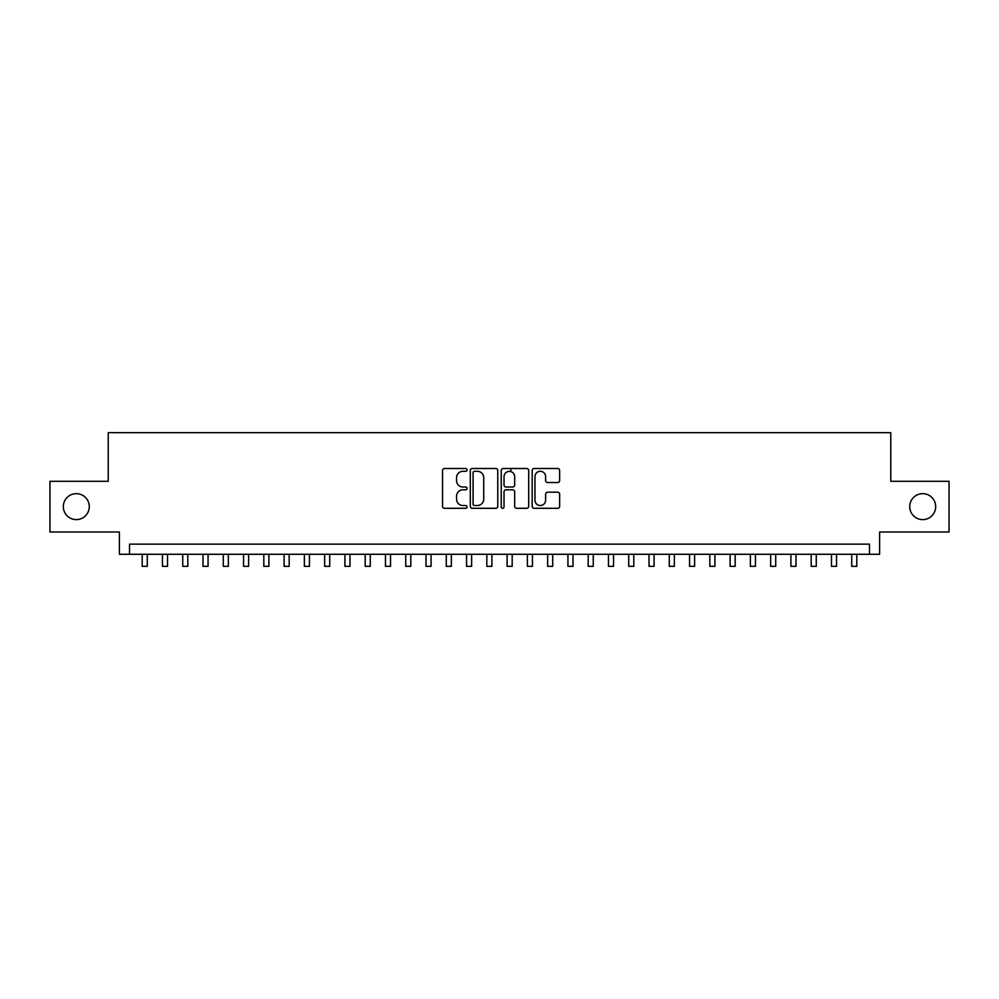 <?xml version="1.0" encoding="UTF-8"?>
<svg xmlns="http://www.w3.org/2000/svg" width="999" height="999" viewBox="0 0 999 999"><rect width="100%" height="100%" fill="white"/><g stroke="black" fill="none" stroke-linecap="round" stroke-linejoin="round"><path stroke-width="1.5" d="M467.07 469.892A1.399 1.399 0 0 0 465.671 468.506L444.53 468.506A1.986 1.986 0 0 0 442.545 470.492L442.545 506.306A1.986 1.986 0 0 0 444.53 508.304L465.671 508.304A1.399 1.399 0 0 0 467.07 506.905A1.399 1.399 0 0 0 465.671 505.519L462.937 505.519A6.369 6.369 0 0 1 456.568 499.15L456.568 496.166A6.369 6.369 0 0 1 462.937 489.797L465.671 489.797A1.399 1.399 0 0 0 467.07 488.399A1.399 1.399 0 0 0 465.671 487.012L462.937 487.012A6.369 6.369 0 0 1 456.568 480.644L456.568 477.659A6.369 6.369 0 0 1 462.937 471.291L465.671 471.291A1.399 1.399 0 0 0 467.07 469.892M909.727 506.643A12.975 12.975 0 0 0 922.701 519.617A12.975 12.975 0 0 0 935.676 506.643A12.975 12.975 0 0 0 922.701 493.668A12.975 12.975 0 0 0 909.727 506.643M63.324 506.643A12.975 12.975 0 0 0 76.299 519.617A12.975 12.975 0 0 0 89.273 506.643A12.975 12.975 0 0 0 76.299 493.668A12.975 12.975 0 0 0 63.324 506.643M557.654 482.529A1.986 1.986 0 0 0 559.64 480.544L559.64 470.492A1.986 1.986 0 0 0 557.654 468.506L534.178 468.506A1.986 1.986 0 0 0 532.18 470.492L532.18 506.306A1.986 1.986 0 0 0 534.178 508.304L557.654 508.304A1.986 1.986 0 0 0 559.64 506.306L559.64 494.168A1.986 1.986 0 0 0 557.654 492.182L547.602 492.182A1.986 1.986 0 0 0 545.616 494.168L545.616 500.187A5.32 5.32 0 0 1 540.297 505.519A5.32 5.32 0 0 1 534.964 500.187L534.964 476.61A5.32 5.32 0 0 1 540.297 471.291A5.32 5.32 0 0 1 545.616 476.61L545.616 480.544A1.986 1.986 0 0 0 547.602 482.529L557.654 482.529M869.48 554.283L879.62 554.283L879.62 531.992L949.05 531.992L949.05 481.306L890.771 481.306L890.771 432.654L108.229 432.654L108.229 481.306L49.95 481.306L49.95 531.992L119.38 531.992L119.38 554.283L869.48 554.283L869.48 544.155L129.52 544.155L129.52 554.283M497.764 470.492A1.986 1.986 0 0 0 495.766 468.506L472.29 468.506A1.986 1.986 0 0 0 470.304 470.492L470.304 506.306A1.986 1.986 0 0 0 472.29 508.304L495.766 508.304A1.986 1.986 0 0 0 497.764 506.306L497.764 470.492M503.234 468.506L526.71 468.506A1.986 1.986 0 0 1 528.696 470.492L528.696 506.306A1.986 1.986 0 0 1 526.71 508.304L516.658 508.304A1.986 1.986 0 0 1 514.672 506.306L514.672 491.783A1.986 1.986 0 0 0 512.687 489.797L506.018 489.797A1.986 1.986 0 0 0 504.033 491.783L504.033 506.905A1.399 1.399 0 0 1 502.634 508.304A1.399 1.399 0 0 1 501.236 506.905L501.236 470.492A1.986 1.986 0 0 1 503.234 468.506M474.475 471.291A1.399 1.399 0 0 0 473.089 472.677L473.089 504.12A1.399 1.399 0 0 0 474.475 505.519L477.36 505.519A6.369 6.369 0 0 0 483.728 499.15L483.728 477.659A6.369 6.369 0 0 0 477.36 471.291L474.475 471.291M514.672 476.71A5.32 5.32 0 0 0 509.353 471.391A5.32 5.32 0 0 0 504.033 476.71L504.033 485.014A1.986 1.986 0 0 0 506.018 487.012L512.687 487.012A1.986 1.986 0 0 0 514.672 485.014L514.672 476.71M142.195 554.283L142.195 566.346L147.265 566.346L147.265 554.283M162.462 554.283L162.462 566.346L167.532 566.346L167.532 554.283M182.742 554.283L182.742 566.346L187.8 566.346L187.8 554.283M203.009 554.283L203.009 566.346L208.079 566.346L208.079 554.283M223.277 554.283L223.277 566.346L228.346 566.346L228.346 554.283M243.556 554.283L243.556 566.346L248.626 566.346L248.626 554.283M263.823 554.283L263.823 566.346L268.893 566.346L268.893 554.283M284.103 554.283L284.103 566.346L289.173 566.346L289.173 554.283M304.37 554.283L304.37 566.346L309.44 566.346L309.44 554.283M324.65 554.283L324.65 566.346L329.72 566.346L329.72 554.283M344.917 554.283L344.917 566.346L349.987 566.346L349.987 554.283M365.197 554.283L365.197 566.346L370.267 566.346L370.267 554.283M385.464 554.283L385.464 566.346L390.534 566.346L390.534 554.283M405.744 554.283L405.744 566.346L410.801 566.346L410.801 554.283M426.011 554.283L426.011 566.346L431.081 566.346L431.081 554.283M446.278 554.283L446.278 566.346L451.348 566.346L451.348 554.283M466.558 554.283L466.558 566.346L471.628 566.346L471.628 554.283M486.825 554.283L486.825 566.346L491.895 566.346L491.895 554.283M510.851 471.603L510.851 468.506M507.105 554.283L507.105 566.346L512.175 566.346L512.175 554.283M527.372 554.283L527.372 566.346L532.442 566.346L532.442 554.283M547.652 554.283L547.652 566.346L552.722 566.346L552.722 554.283M567.919 554.283L567.919 566.346L572.989 566.346L572.989 554.283M588.199 554.283L588.199 566.346L593.256 566.346L593.256 554.283M608.466 554.283L608.466 566.346L613.536 566.346L613.536 554.283M628.733 554.283L628.733 566.346L633.803 566.346L633.803 554.283M649.013 554.283L649.013 566.346L654.083 566.346L654.083 554.283M669.28 554.283L669.28 566.346L674.35 566.346L674.35 554.283M689.56 554.283L689.56 566.346L694.63 566.346L694.63 554.283M709.827 554.283L709.827 566.346L714.897 566.346L714.897 554.283M730.107 554.283L730.107 566.346L735.177 566.346L735.177 554.283M750.374 554.283L750.374 566.346L755.444 566.346L755.444 554.283M770.654 554.283L770.654 566.346L775.724 566.346L775.724 554.283M790.921 554.283L790.921 566.346L795.991 566.346L795.991 554.283M811.2 554.283L811.2 566.346L816.258 566.346L816.258 554.283M831.468 554.283L831.468 566.346L836.538 566.346L836.538 554.283M851.735 554.283L851.735 566.346L856.805 566.346L856.805 554.283"/></g></svg>
